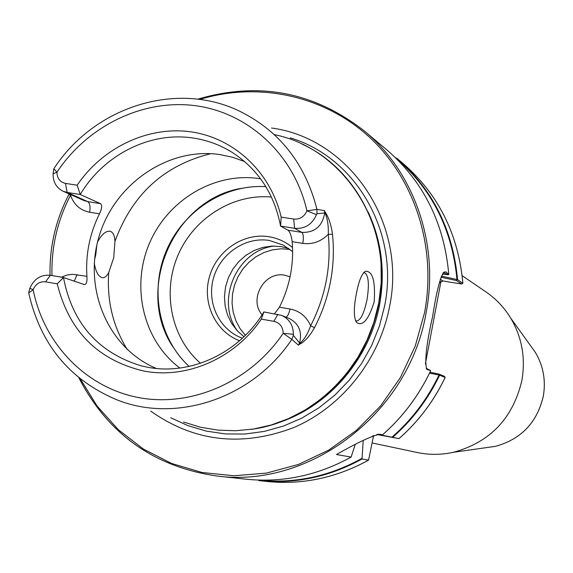 <?xml version="1.0" encoding="UTF-8"?>
<svg xmlns="http://www.w3.org/2000/svg" width="573" height="573" viewBox="0 0 573 573"><rect width="100%" height="100%" fill="white"/><g stroke="black" fill="none" stroke-linecap="round" stroke-linejoin="round"><path stroke-width="0.86" d="M262.069 314.799C248.403 299.113 264.583 270.879 284.774 275.226L290.067 276.816M156.336 368.46C108.104 348.262 83.049 288.907 99.093 236.37C114.643 183.697 168.426 146.803 220.104 154.595L232.602 157.281L244.642 161.565M94.559 259.619L95.777 254.77L96.823 245.101M374.183 301.813C375.53 280.92 372.579 270.75 365.323 271.301C361.721 273.722 358.734 281.214 356.356 293.777C353.598 308.009 353.656 317.564 356.535 322.434C362.688 326.689 368.568 319.82 374.183 301.813M355.496 320.572L356.399 321.038C360.481 320.651 363.998 313.667 366.935 300.087C369.406 284.702 368.668 275.599 364.722 272.791L363.475 272.87M97.532 242.085C101.622 234.35 105.804 230.761 110.08 231.306C113.082 232.158 114.707 235.524 114.958 241.398L113.726 257.771L108.741 272.462C106.771 276.336 104.558 278.063 102.109 277.647C98.312 276.494 95.705 271.674 94.287 263.193M179.85 368.052C143.558 340.914 130.759 287.553 149.216 243.876C167.452 200.106 214.51 171.814 259.318 178.626L260.615 178.826M271.516 128.008C349.215 138.243 407.159 222.732 389.547 306.72C379.355 359.923 341.909 406.937 293.82 427.537C241.827 447.284 194.118 441.797 150.692 411.085M239.578 340.734C215.398 331.76 201.918 302.802 209.431 276.788C216.68 250.702 243.468 232.531 268.93 236.713C277.762 238.167 285.633 241.777 292.538 247.536M242.386 338.213C219.48 330.084 206.481 302.909 213.414 278.349C220.096 253.724 245.33 236.499 269.324 240.459L283.162 245.051L292.624 251.647M288.771 248.524L281.185 246.612L272.025 246.082L262.871 247.4L254.068 250.508L245.946 255.293L238.798 261.567L232.889 269.095L228.426 277.611L225.583 286.786L224.458 296.284L225.096 305.767L227.488 314.871L231.535 323.272L237.1 330.642L243.976 336.709M462.16 275.692L485.854 291.836C495.967 298.762 504.254 307.529 510.722 318.13C521.989 337.289 525.713 358.075 521.881 380.479C512.957 418.297 490.151 442.234 453.465 452.283C441.332 454.948 429.27 455.026 417.273 452.52L372.106 442.95M261.309 319.132L263.874 311.934C239.299 352.989 190.702 375.702 147.633 367.243L141.252 365.861C98.212 352.753 72.291 323.308 63.474 277.525L57.25 283.85L45.546 281.83C39.809 281.314 35.676 283.936 33.148 289.68L28.722 292.961C40.311 344.266 69.67 379.87 116.799 399.796C176.334 423.698 252.714 398.35 291.822 339.366L283.184 333.321C282.955 326.839 279.846 322.835 273.858 321.303L261.309 319.132C234.744 358.497 186.54 379.383 143.759 371.018C97.811 360.131 68.975 331.072 57.25 283.85M61.404 277.174L66.862 275.083L72.556 274.288L86.924 276.308C87.268 281.68 86.444 284.444 84.453 284.602L63.474 277.525L50.403 275.284C40.891 274.453 34.043 278.786 29.86 288.305L28.836 292.144M86.924 276.308C85.499 254.498 89.682 233.669 99.48 213.808L89.653 212.232C80.22 210.348 73.845 204.704 70.529 195.286L68.968 194.347L69.175 193.946M100.526 203.659L80.22 194.498L67.156 192.435L63.087 191.232L83.78 200.457L87.755 201.632L100.526 203.659C102.331 205.256 101.987 208.644 99.48 213.808M324.454 210.62L324.683 213.02L316.933 213.679L316.969 209.41C305.309 163.756 279.624 131.067 239.915 111.341C176.341 80.177 93.728 107.001 53.841 168.756L56.963 172.165C57.078 178.303 59.914 182.042 65.458 183.381L77.162 185.215L80.22 194.498C103.713 154.882 149.947 131.36 193.065 138.029C207.132 140.113 220.218 144.926 232.33 152.475C258.237 169.364 274.324 193.903 280.577 226.091L281.171 217.095L293.713 219.058C299.887 219.523 304.292 216.787 306.927 210.828L316.969 209.41L324.454 210.62L324.605 211.244C328.522 216.773 331.144 224.466 332.49 234.321C334.138 250.2 333.443 266.123 330.399 282.074C327.305 298.024 321.997 313.23 314.484 327.699C309.527 336.53 304.313 342.181 298.834 344.638L298.447 345.182L291.822 339.366L293.39 335.391L299.572 342.983L298.447 345.182M355.153 444.705L351.127 457.075L336.487 454.525C357.602 442.478 372.113 435.702 380.014 434.212L382.563 434.807L378.875 434.141M430.359 371.347L430.567 370.545L426.806 369.399C424.428 361.599 426.369 343.958 432.622 316.475C436.533 291.034 440.408 276.2 444.24 271.989L446.073 271.953L448.688 274.474L448.745 274.001M377.671 434.284L398.973 438.639L376.755 434.477M398.951 438.632C418.397 421.549 433.782 401.172 445.099 377.507L439.362 375.064L429.521 373.159M373.61 435.494L368.568 460.133L362 458.994L363.232 440.386M440.974 281.386L425.381 363.962M441.339 276.1L457.562 279.617L462.669 283.27M263.874 311.934L281.536 315.372C289.308 318.968 293.247 325.263 293.362 334.26L293.39 335.391M298.834 344.638L299.256 343.843C303.869 340.183 307.665 334.159 310.638 325.772C325.493 296.664 331.373 266.18 328.286 234.307C321.03 241.613 312.543 244.635 302.816 243.382L292.173 241.677C291.385 235.732 289.988 231.907 287.997 230.196L280.577 226.091L294.572 228.298C304.815 229.1 312.12 224.552 316.497 214.667L316.933 213.679M292.173 241.677C294.013 264.475 289.773 286.321 279.445 307.207L290.096 309.026L288.427 314.448L286.271 317.263M274.517 313.76L279.445 307.207M293.362 334.26L283.184 333.321C250.322 381.998 191.296 407.632 138.494 397.569C85.642 387.484 43.77 343.635 33.148 289.68L29.86 288.305M63.087 191.232C56.34 187.794 53.003 181.992 53.074 173.827L53.289 172.853M77.162 185.215C102.789 147.354 148.249 125.745 191.189 131.883C234.085 138.064 270.692 172.101 281.171 217.095M53.074 173.827L56.963 172.165C87.934 125.494 143.544 98.499 196.36 105.812C249.112 113.168 294.35 155.154 306.927 210.828L316.497 214.667M287.997 230.196L301.828 232.387C314.756 232.753 322.377 226.292 324.683 213.02L324.605 211.244M332.49 234.321L328.286 234.307C328.63 225.504 327.441 218.112 324.705 212.117M299.256 343.843L299.572 342.983C302.358 331.631 298.827 323.423 288.985 318.352L281.536 315.372M440.236 279.266L442.965 281.006L461.716 284.029L456.437 280.548L440.924 277.196M429.972 372.228L438.839 374.026L444.369 376.289L445.099 377.507M442.241 274.195L448.258 274.732L444.533 272.891L443.001 273.056M426.205 368.303L430.567 370.545M442.965 281.006L439.863 282.432L439.434 282.16M457.318 279.66L456.437 280.548M438.839 374.026L439.362 375.064M448.258 274.732L448.688 274.474M290.096 309.026C299.708 310.96 306.555 316.54 310.638 325.772L314.484 327.699M485.847 447.706L495.33 446.36C521.108 439.319 537.102 422.58 543.304 396.158C545.969 380.501 543.34 365.932 535.411 352.452L529.817 344.681M274.295 134.619C344.71 148.679 394.639 226.915 378.603 303.812C391.932 238.117 358.146 169.608 302.093 144.131C358.125 169.594 391.896 238.089 378.567 303.783L373.868 322.312L366.992 340.19L358.046 357.108L347.174 372.801L334.568 387.019L320.429 399.517L305.001 410.118L288.527 418.641L271.294 424.973L253.574 429.027L235.653 430.746L217.812 430.122L200.335 427.186L183.489 422.007L200.349 427.193L217.833 430.122L235.675 430.746L253.603 429.027L271.33 424.98L288.57 418.648L305.037 410.125L320.472 399.524L334.611 387.026L347.217 372.815L358.082 357.122L367.028 340.204L373.904 322.334L378.603 303.812C367.15 368.031 312.271 421.52 251.167 429.392M381.066 284.566L378.588 304.263C372.722 333.823 359.708 359.686 339.545 381.869M114.958 241.398C132.084 194.483 164.05 165.239 210.857 153.664M127.256 349.53C112.931 326.245 106.757 300.56 108.741 272.462M381.066 263.895L381.224 284.144L378.71 304.37C371.139 341.422 353.111 372.027 324.612 396.172M189.14 366.426C158.671 338.45 149.481 290.139 166.457 250.487C183.346 210.8 224.587 184.019 265.865 186.662M368.181 212.067C381.668 241.111 385.457 272.017 379.555 304.793C369.642 359.063 328.608 406.515 278.249 422.738M290.217 137.871C355.955 157.21 399.725 232.645 384.619 305.961L379.433 326.044L371.719 345.34L361.613 363.475L349.315 380.114L335.055 394.947L319.104 407.697L301.785 418.14L283.413 426.083L264.332 431.412L244.915 434.04L225.497 433.94L206.445 431.132L188.094 425.703L170.754 417.767M200.507 363.268C171.255 337.884 161.994 292.524 177.917 255.379C193.724 218.184 232.882 193.488 271.444 197.055M172.982 346.966C134.727 290.103 173.11 200.17 240.639 188.453M197.878 99.201C258.774 81.266 314.276 91.881 364.392 131.045C414.308 172.208 439.505 244.334 426.076 312.951C409.136 412.954 310 488.518 217.138 476.041C154.187 466.952 108.125 434.212 78.952 377.836M80.378 378.997L97.138 406.085L118.31 429.671L143.343 449.01L171.542 463.457L202.097 472.496L234.092 475.769L266.545 473.083L298.44 464.452L328.737 450.077L356.435 430.359L380.608 405.906L400.434 377.485L415.253 346.035L424.572 312.586C436.827 247.192 414.816 179.091 369.399 137.14C323.781 95.311 258.237 81.581 199.705 99.43M237.802 331.387C214.854 301.233 236.585 250.329 274.231 246.039M245.38 335.341L239.944 328.451L235.832 320.615L233.175 312.084L232.058 303.153L232.502 294.092L234.5 285.196L237.981 276.752L242.837 269.038L248.911 262.291L256.016 256.733L263.917 252.55L272.361 249.871L281.085 248.797L289.924 249.384M78.83 377.743C108.025 434.169 154.13 466.938 217.138 476.041L245.917 479.186C282.446 482.924 317.506 475.554 351.091 457.082M430.466 371.189C418.734 395.828 402.769 417.029 382.563 434.807C402.776 416.994 418.763 395.742 430.495 371.06M368.568 460.133C336.065 477.968 302.107 485.073 266.681 481.449C302.086 485.073 336.029 477.968 368.525 460.133M439.563 375.251C428.088 399.238 412.51 419.88 392.806 437.199M362 458.994C329.095 477.065 294.73 484.271 258.91 480.604L266.681 481.449M392.075 437.049C411.837 419.744 427.465 399.08 438.968 375.064M258.086 480.067C294.171 483.891 328.78 476.664 361.907 458.393M448.759 274.216C444.154 223.019 423.426 181.498 386.567 149.653L364.392 131.045C314.219 91.845 258.667 81.223 197.728 99.179M461.709 284.029L462.848 283.126C458.257 233.848 438.166 193.832 402.568 163.083C438.18 193.846 458.278 233.87 462.869 283.155L461.716 284.029M402.568 163.083L396.573 158.055C432.601 189.169 452.928 229.694 457.562 279.617M456.96 279.488C452.29 229.436 431.841 188.889 395.628 157.833M45.546 281.83L50.403 275.284M277.869 314.341L273.858 321.303M89.653 212.232C90.527 206.717 89.889 203.179 87.755 201.632L67.156 192.435L65.458 183.381M302.816 243.382C303.754 237.587 303.425 233.92 301.828 232.387L294.572 228.298L293.713 219.058M70.529 195.286C57.407 220.598 51.226 247.35 51.978 275.556M74.261 281.171L77.097 274.625M445.393 273.3L443.23 272.949M373.41 436.082L372.593 435.895M453.465 452.283L495.33 446.36C521.129 439.312 537.123 422.58 543.319 396.179C545.983 380.522 543.347 365.946 535.411 352.452L510.722 318.13M363.826 272.476L365.323 271.301M338.55 382.943C359.264 360.575 372.615 334.353 378.595 304.277L381.16 283.112M398.973 438.639C418.426 421.556 433.811 401.186 445.128 377.521L444.369 376.289M351.127 457.075C317.535 475.554 282.46 482.924 245.917 479.186M448.766 274.123C444.139 222.969 423.404 181.483 386.567 149.653M53.769 169.021L53.203 172.996M265.872 186.676C224.623 184.04 183.403 210.821 166.507 250.508C149.532 290.167 158.721 338.457 189.154 366.419M110.08 231.306L109.608 231.227M355.89 321.439L356.535 322.434M444.533 272.891L443.309 272.698M426.183 368.267L426.806 369.399M443.044 273.027L444.24 271.989M68.953 194.369C55.739 219.853 49.436 246.805 50.037 275.226"/></g></svg>
